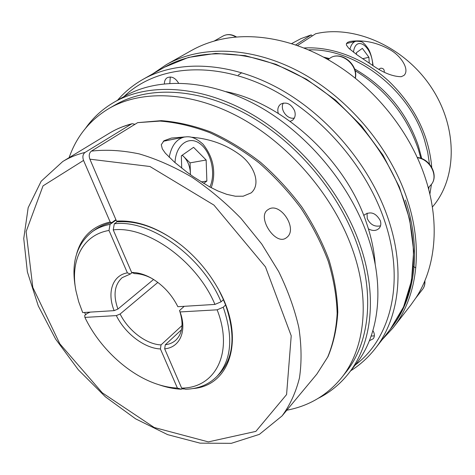 <?xml version="1.0" encoding="UTF-8"?>
<svg xmlns="http://www.w3.org/2000/svg" width="475" height="475" viewBox="0 0 475 475"><rect width="100%" height="100%" fill="white"/><g stroke="black" fill="none" stroke-linecap="round" stroke-linejoin="round"><path stroke-width="0.71" d="M217.146 309.819L180.067 311.944C187.275 331.128 179.829 347.575 164.671 348.834L181.652 388.093L185.648 389.257C198.402 388.865 208.863 384.566 217.022 376.36L219.29 374.009C233.771 358.025 235.879 335.017 225.613 304.974L223.25 307.224L217.146 309.819C234.062 353.02 215.157 388.14 181.652 388.093M182.275 155.177L190.059 162.872L190.445 174.699M201.234 181.937L206.868 181.028L203.68 183.439M190.059 162.872L206.144 160.004L206.868 181.028M378.925 69.196L380.742 68.18C383.301 68.204 384.477 69.522 384.269 72.135M367.062 213.156L367.234 218.494C370.209 224.622 374.633 227.068 380.517 225.833M283.337 103.033C279.52 109.22 287.274 119.837 294.286 118.055L294.34 118.043M164.392 83.748C164.374 80.934 165.342 78.915 167.289 77.686C171.54 76.018 175.299 77.823 178.553 83.089M170.276 76.974L169.836 83.303M182.329 388.295L181.397 389.233L177.395 388.075L160.413 348.947C144.554 348.395 125.085 333.515 116.339 315.596L84.9 317.401L84.716 315.412L87.234 313.387L90.268 312.117M223.345 299.672L225.613 304.974M193.07 388.55C231.45 385.641 246.477 335.623 216.422 285.79C207.272 270.334 195.736 256.945 181.8 245.623C159.095 227.994 137.34 219.83 116.529 221.124L118.043 221.801C136.818 220.59 156.631 227.418 177.496 242.292M219.082 290.54L223.434 299.588L221.059 301.821L214.938 304.416C196.917 261.143 147.107 225.542 113.234 229.894L131.646 272.46C138.16 272.43 145.012 274.491 152.196 278.641C163.335 285.416 171.885 294.773 177.858 306.707L214.938 304.416M184.668 388.972L181.777 388.853M85.643 314.664L84.603 312.467M76.718 253.567C81.599 236.603 92.75 226.082 110.176 222.009L111.69 222.68L115.9 219.658M75.412 287.66C71.024 262.734 76.659 244.067 92.304 231.675L94.964 229.781C99.78 226.349 105.355 223.986 111.69 222.68M354.528 68.899C385.546 86.812 406.855 112.545 418.445 146.104L421.741 158.626M323.374 57.071L329.442 58.585M177.395 388.075C170.489 387.766 163.376 386.341 156.055 383.8C127.591 374.021 99.144 347.272 84.9 317.401M295.598 44.977L311.184 34.907L312.384 35.88M371.147 336.098L374.359 335.843M372.928 330.594L373.89 332.577C374.71 335.017 374.496 337.066 373.249 338.734L369.39 340.735M184.223 306.316L179.538 310.525L180.067 311.944M356.511 54.465L356.416 52.683L362.36 48.355L368.915 57.279L369.241 63.181M190.404 174.669L190.398 173.238C190.024 166.452 187.821 160.93 183.789 156.673L182.151 155.266M153.585 279.478L117.931 309.047L114.137 310.644L82.703 312.58L78.672 301.69L75.958 290.878C69.956 260.846 82.502 234.911 108.995 230.458L110.063 224.39L116.078 220.073M108.995 230.458L127.395 272.858C112.373 275.34 106.851 292.594 114.137 310.644M85.654 128.137C93.13 117.551 102.636 108.9 114.178 102.19C147.648 82.929 198.491 84.811 248.045 112.118C297.498 139.478 341.175 191.116 359.723 244.049C378.029 295.64 371.854 344.618 348.312 373.819C339.975 384.245 330.024 392.374 318.446 398.204M109.078 108.419L115.188 104.898C148.117 85.809 198.2 87.596 247.018 114.439C295.747 141.336 338.806 192.161 357.123 244.304C375.244 295.248 369.128 343.651 345.788 372.424L341.4 377.946C364.764 349.149 370.797 300.55 352.444 249.268C333.895 196.792 290.468 145.54 241.437 118.352C192.31 91.224 142.037 89.318 109.078 108.419C89.846 119.973 76.522 136.384 69.112 157.658M127.395 272.858L130.334 274.027L122.176 277.655C114.427 284.727 113.014 295.189 117.931 309.047M116.339 315.596L120.127 314.005C128.28 330.606 146.312 344.357 161.031 344.903L160.413 348.947M151.685 278.344C145.7 275.209 140 273.642 134.579 273.636L131.646 272.46M164.671 348.834L165.288 344.773C169.522 344.256 173.072 342.677 175.946 340.035C182.584 333.308 183.783 323.469 179.538 310.525M182.038 325.535L161.031 344.903M181.717 168.138L181.331 155.836L193.568 147.321L206.144 160.004M297.409 45.6L315.655 33.755C354.332 24.575 404.415 46.645 431.241 87.275C458.233 127.817 457.158 178.719 432.363 207.035M291.531 43.652L300.942 38.635L311.184 34.907M120.127 314.005L157.842 282.411M286.811 410.216C308.94 406.018 327.138 395.259 341.4 377.946M362.591 58.734L368.915 57.279M363.82 215.68L364.586 214.718C370.767 211.06 376.01 213.043 380.309 220.661C381.271 223.749 380.861 226.32 379.074 228.374C376.2 230.993 372.643 231.159 368.416 228.861M223.25 307.224C233.575 337.333 231.503 360.383 217.022 376.36M92.304 231.675C97.387 228.059 103.307 225.631 110.063 224.39M117.45 221.54L114.303 223.808L113.234 229.894M181.397 389.233C174.194 388.924 166.778 387.452 159.155 384.815M191.876 137.257C210.449 138.783 226.777 144.869 240.867 155.515C254.256 165.882 261.238 184.247 251.192 192.868L243.182 196.205L235.345 196.228L226.747 194.334L217.96 190.992L209.368 186.717L193.61 176.92L186.627 171.908L174.497 162.165L165.342 153.176L162.337 148.901L161.274 144.697L164.012 140.748L171.368 138.071L184.971 136.937M134.953 124.308L132.198 123.684L131.438 124.011L85.073 152.41C82.834 154.209 82.323 156.881 83.547 160.425L110.176 222.009M116.529 221.124L89.882 159.172C88.659 155.616 89.163 152.932 91.396 151.121L137.667 122.639L161.363 120.656C177.502 121.909 194.079 125.727 211.108 132.097C228.125 139.905 244.607 149.975 260.549 162.313C275.892 175.78 289.726 190.772 302.041 207.272C313.245 224.366 322.24 241.935 329.021 259.973C334.412 277.964 337.333 295.379 337.79 312.212C336.834 328.439 333.575 343.241 328.005 356.612L316.872 374.062L327.673 357.105C333.094 344.043 336.253 329.478 337.155 313.411C336.662 296.685 333.693 279.306 328.249 261.274C321.391 243.158 312.307 225.494 300.996 208.27C288.557 191.633 274.609 176.528 259.142 162.949C243.093 150.522 226.539 140.386 209.493 132.543C192.476 126.154 175.987 122.33 160.027 121.072L137.667 122.639M287.149 237.162L285.92 238.088C275.037 245.723 256.197 216.172 268.203 209.552C279.704 201.252 297.997 228.19 287.149 237.162M278.279 113.394C277.216 109.41 278.006 106.329 280.654 104.162C286.354 101.585 290.991 103.746 294.565 110.657C295.836 114.778 295.141 117.984 292.475 120.282L290.207 121.38M114.303 223.808C149.803 218.957 202.297 256.322 221.059 301.821M308.447 49.893C354.985 47.886 409.379 89.205 424.508 140.054L427.666 152.107L429.471 164.095M429.044 186.99L428.682 189.382M152.902 73.762L166.428 64.588L191.437 50.51C198.817 46.354 206.809 43.094 215.424 40.731C250.865 30.839 296.643 38.944 337.309 65.277C378.029 91.248 411.599 134.698 425.748 179.342C440.277 224.063 435.421 267.989 416.029 297.671L410.822 305.021L393.211 327.679L382.143 339.708M226.248 91.699C283.931 103.36 345.818 160.39 366.367 222.591C371.296 236.894 374.247 250.877 375.22 264.522M130.334 274.027L132.08 272.632M165.288 344.773L181.503 329.739M303.84 47.999C331.972 46.223 364.141 58.395 389.007 81.35C414.645 106.347 428.895 134.983 431.751 167.259M431.454 184.27L429.875 194.222M371.872 64.879L357.331 55.058L348.686 48.195L346.418 45.078L346.429 43.617L347.658 42.346L350.093 41.426C363.405 39.645 376.527 42.305 389.458 49.394C401.411 55.848 409.99 69.95 403.946 75.442L401.215 76.707C392.629 76.6 382.85 72.657 371.872 64.879M114.178 102.19L124.468 96.3C157.878 77.069 208.377 78.743 257.408 105.563C306.345 132.448 349.392 183.35 367.555 235.701C385.474 286.734 379.151 335.356 355.656 364.515L348.312 373.819M209.867 186.99C216.125 173.874 211.155 151.804 200.028 143.729C188.997 135.203 175.655 144.685 175.026 162.628M211.197 187.696C213.649 181.165 214.308 174.022 213.162 166.262C211.933 158.49 208.519 151.103 202.938 144.097C193.925 136.135 188.83 136.42 184.288 137.061C176.433 139.092 171.398 145.831 169.189 157.284M415.785 298.045L422.631 289.251C424.335 287.007 425.03 284.305 424.709 281.158M415.815 267.87L413.333 266.499M390.385 329.139C414.004 299.41 420.957 251.204 404.243 201.311C387.22 149.863 345.58 100.415 297.439 74.599C249.203 48.86 198.734 47.797 164.57 67.171L188.456 57.422L215.674 53.414L245.26 55.646L276.011 64.321L306.583 79.307L335.528 100.094L361.428 125.792L383.028 155.206L399.321 186.895L409.634 219.337L413.678 251.037L411.522 280.624L403.548 306.957L390.385 329.139L375.185 348.632C368.167 357.562 360.003 364.948 350.698 370.791M355.205 78.185C358.197 64.309 339.868 50.255 329.644 58.443L327.982 59.618M349.891 49.317C351.072 44.721 353.085 42.026 355.929 41.23C360.495 41.254 363.025 41.901 363.517 43.178C364.859 44.519 363.773 42.714 367.816 48.058C370.28 51.674 372.044 57.546 373.113 65.663M353.447 52.197C355.751 34.438 372.412 46.514 372.709 65.413M117.521 100.278C124.676 91.936 133.184 84.954 143.052 79.331C177.401 59.838 228.677 61.305 278.065 88.059C327.352 114.885 370.328 165.894 388.146 218.607C405.644 269.735 398.947 318.755 375.185 348.632M405.383 200.088C422.174 250.283 414.948 298.763 390.919 328.445M428.272 187.839L430.73 185.137C439.054 176.973 430.421 159.125 417.335 157.712M131.438 124.011C123.352 126.118 115.971 129.2 109.298 133.255C116.215 129.052 123.838 125.863 132.169 123.696M91.396 151.121C106.246 149.405 122.176 150.332 139.205 153.894C156.613 159.024 174.141 166.761 191.793 177.104C209.196 188.842 225.601 202.611 241.009 218.411L261.725 244.007L278.659 271.516C287.897 290.439 294.631 309.148 298.846 327.649C301.572 345.693 301.767 362.484 299.446 378.017C295.759 392.588 289.958 405.234 282.043 415.946L316.872 374.062M282.043 415.946L259.362 434.376L231.289 443.335L200.094 443.151L167.663 434.655L135.618 418.843L105.403 396.827L78.333 369.805L55.599 339.049L38.285 305.924L27.372 271.896L23.75 238.569L28.167 207.688L41.165 181.242L62.736 161.53C69.415 157.468 76.861 154.428 85.073 152.41M83.547 160.425L43.035 185.868L26.119 231.616L32.805 287.399L59.82 343.799L102.273 392.795L154.191 427.494L208.347 441.887L255.859 431.389L286.579 394.571L291.217 335.789L265.472 266.891L213.958 205.105L149.94 166.499L89.882 159.172M236.081 37.092C231.414 34.283 227.068 33.933 223.048 36.029L214.136 41.087M166.428 64.588C200.836 45.143 251.578 46.212 300.034 72.063C348.389 97.981 390.165 147.642 407.2 199.322C423.908 249.381 416.902 297.766 393.211 327.679M355.306 364.96C390.794 338.515 405.591 281.574 384.376 220.198C364.984 162.788 315.174 108.039 260.918 84.128C206.548 60.2 153.882 67.652 123.969 96.585M422.631 289.251C424.442 286.847 425.19 284.026 424.87 280.778M355.929 41.23L346.459 43.546M143.052 79.331L164.57 67.171M243.182 196.205L242.85 196.258M420.892 158.317L418.332 149.221C406.814 115.645 385.724 89.437 355.051 70.597M328.961 58.924L324.265 57.552M62.736 161.53L109.298 133.255M241.716 72.687L238.313 75.056M236.609 37.05C231.877 34.158 227.353 33.82 223.048 36.029M355.342 78.298C358.72 64.327 340.456 50 329.644 58.443M430.73 185.137C439.399 176.439 430.445 158.525 417.228 157.468M163.299 141.265L184.288 137.061"/></g></svg>
